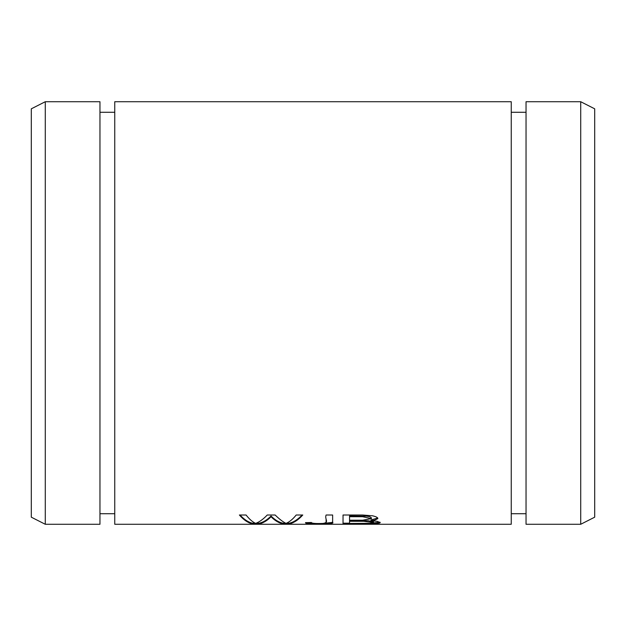 <?xml version="1.0" encoding="UTF-8"?>
<svg xmlns="http://www.w3.org/2000/svg" width="626" height="626" viewBox="0 0 626 626"><rect width="100%" height="100%" fill="white"/><g stroke="black" fill="none" stroke-linecap="round" stroke-linejoin="round"><path stroke-width="0.94" d="M511.246 524.275L511.246 101.725L114.754 101.725L114.754 524.275L511.246 524.275M314.056 523.406L314.056 523.931M329.886 523.618L327.86 523.07M305.527 522.593C305.23 523.109 306.333 523.477 308.845 523.704C317.679 524.244 335.419 524.064 332.633 522.452L332.641 515.002L326.107 515.002C324.385 519.353 329.761 522.374 322.977 523.446C315.481 523.712 311.623 523.391 311.419 522.491L305.519 522.663M343.032 523.899L374.215 523.727L379.426 523.133L380.264 522.553L377.071 521.309L370.975 520.675L374.505 520.206L377.838 518.633L377.494 517.718L375.874 516.747L372.783 515.824L362.548 515.01L343.032 515.002L343.032 523.899M252.474 523.899L259.133 523.899C263.256 523.023 267.224 520.636 271.035 516.732C274.9 520.636 278.875 523.023 282.968 523.899L289.259 523.899C293.86 522.882 298.367 519.916 302.781 515.002L296.215 515.002C292.796 519.244 289.4 522.029 286.027 523.375C283.085 522.006 279.454 519.212 275.135 515.002L267.263 515.002C263.241 519.236 259.367 522.029 255.658 523.375C252.599 522.029 249.406 519.236 246.073 515.002L239.39 515.002C243.663 519.916 248.021 522.882 252.474 523.899L252.474 523.195C248.248 522.225 244.101 519.494 240.04 515.002M594.7 108.822L594.7 517.178L580.725 524.275L526.036 524.275L526.036 101.725L580.725 101.725L594.7 108.822L594.7 501.035M580.725 524.275L580.725 101.725M526.036 513.711L511.246 513.711M114.754 513.711L99.964 513.711M45.275 524.275L99.964 524.275L99.964 101.725L45.275 101.725L45.275 524.275L31.3 517.178L31.3 108.822L45.275 101.725M312.413 523.172L306.224 522.585M326.107 521.849L326.107 518.97M332.641 515.002L332.641 521.732L332.023 522.467L325.387 523.164M329.91 522.913L332.077 523.156M349.551 520.222L349.551 515.965L366.531 516.129L369.825 516.669L371.445 517.874L371.445 518.625L362.634 520.214L349.551 520.222M349.551 523.469L349.551 520.582L368.088 520.715L373.503 521.849L373.503 522.553L370.036 523.328L349.551 523.469M349.551 523.195L343.032 523.195M370.975 520.675L370.975 519.956L377.752 518.054M349.551 521.294L363.808 521.302L373.503 522.553M379.998 522.194L372.29 523.086M349.551 516.693L362.618 516.716L371.445 518.625M259.133 523.899L259.133 523.195L256.112 523.195M255.322 523.195L252.474 523.195M302.108 515.002C297.906 519.494 293.625 522.225 289.259 523.195L286.411 523.195M289.259 523.899L289.259 523.195M285.746 523.195L282.968 523.195C278.875 522.311 274.9 519.916 271.035 516.004C267.224 519.916 263.256 522.319 259.133 523.195M282.968 523.899L282.968 523.195M271.035 516.732L271.035 516.004M308.845 523.704L308.845 523M361.836 523.899L361.836 523.469M526.036 112.289L511.246 112.289M114.754 112.289L99.964 112.289"/></g></svg>
